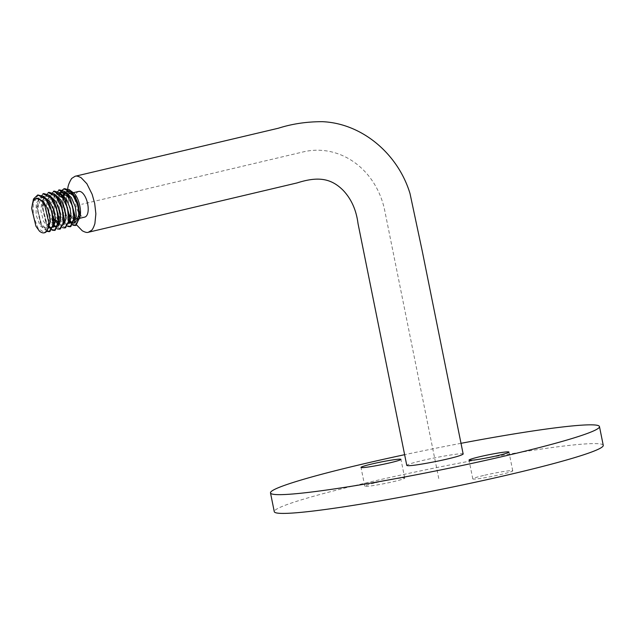 <?xml version="1.0" encoding="UTF-8"?>
<svg xmlns="http://www.w3.org/2000/svg" width="635" height="635" viewBox="0 0 635 635"><rect width="100%" height="100%" fill="white"/><g stroke="black" fill="none" stroke-linecap="round" stroke-linejoin="round"><path stroke-width="0.48" stroke-dasharray="3.17 2.38" d="M75.271 198.358A13.184 5.89 -103.3 0 0 75.787 204.668A13.184 5.89 -103.3 0 0 84.757 217.099M78.692 191.437A13.184 5.89 -103.3 0 0 75.319 197.675M67.58 194.183L68.763 205.145L71.525 214.828L76.756 225.052M67.786 189.444L67.58 193.342M463.169 454.057C464.812 452.39 438.92 456.533 422.021 460.621C412.512 462.875 407.44 464.479 406.789 465.431M483.592 475.48A20.376 1.349 -11.4 0 0 472.797 478.885A20.376 1.349 -11.4 0 0 493.038 476.179A20.376 1.349 -11.4 0 0 512.747 470.829A20.376 1.349 -11.4 0 0 483.592 475.48M603.25 445.333A167.799 11.12 -11.4 0 0 363.149 483.608A167.799 11.12 -11.4 0 0 274.272 511.667M461.01 443.317A167.799 11.12 -11.4 0 0 404.622 454.692M375.571 482.767A20.376 1.349 168.6 0 1 404.725 478.123A20.376 1.349 168.6 0 1 385.016 483.473A20.376 1.349 168.6 0 1 364.776 486.172A20.376 1.349 168.6 0 1 375.571 482.767M73.144 224.766L67.048 216.519A19.177 8.565 76.7 0 1 65.722 213.416M63.587 205.28A19.177 8.565 76.7 0 1 63.111 199.541L63.595 197.104M61.841 190.349L58.888 198.144L59.341 209.344L62.841 219.893L67.929 226.004M60.714 193.619L57.769 193.302L52.61 204.16L54.364 194.064L59.396 189.841L54.134 196.858L54.165 210.788L59.071 223.568L65.603 227.79M55.499 194.858L52.554 194.54L47.395 205.399L49.149 195.294L54.173 191.079L48.919 198.096L48.943 212.019L53.848 224.79L60.388 229.021L59.587 229.211M51.967 230.132L46.545 224.068L42.22 205.081L43.934 196.525L48.958 192.31L44.061 198.056L43.228 209.883L46.569 222.345L52.276 229.703M46.744 231.362L41.323 225.298L37.005 206.304L38.711 197.763L43.744 193.548L38.838 199.295L38.005 211.122L41.354 223.576L47.061 230.934M38.521 194.778L33.266 201.795L33.29 215.725L38.195 228.489L44.736 232.72M36.1 226.528L31.782 207.534M57.182 228.894L51.03 221.464L53.832 225.274M62.397 227.663L56.245 220.226M67.62 226.433L61.46 218.996L67.826 224.179L69.048 223.528M65.937 192.389L62.992 192.072L57.833 202.93L59.372 193.302M72.835 225.195L66.683 217.765L69.485 221.575M68.588 212.995A13.184 5.89 76.7 0 1 66.604 206.843A13.184 5.89 76.7 0 1 66.159 203.851M66.238 198.953A13.184 5.89 76.7 0 1 67.453 195.255M74.073 219.21A13.184 5.89 76.7 0 1 71.183 217.146M67.048 216.519L68.929 219.504M72.501 222.901L73.835 223.488M69.048 189.532L64.54 192.738M63.381 196.786L63.317 197.191M63.23 197.953L63.111 199.541M43.331 203.271L44.958 205.93M48.919 221.988L45.553 229.449L40.14 225.862L36.1 215.059L36.179 203.279L40.719 197.334L45.387 198.684M52.84 226.473L50.768 228.211M48.324 227.703L43.617 221.432L40.91 210.907L41.719 200.954L45.934 196.104L50.602 197.445M53.586 226.505L48.863 220.266L46.133 209.733L46.926 199.739L51.149 194.874L55.816 196.207M63.278 224.004L61.206 225.75L58.245 224.893M54.126 219.123L51.26 203.168L56.372 193.635L57.769 193.302M68.493 222.774L66.421 224.512L61.008 220.924L56.967 210.114L57.047 198.342L61.587 192.405L62.992 192.072M69.239 222.798L62.73 211.399L62.667 195.802M64.397 192.675L68.207 190.841L65.246 193.08M71.152 191.159L68.207 190.841M71.644 223.282L74.263 222.298M58.714 223.718L62.611 225.417L63.825 224.758M56.039 226.973L58.611 225.996M50.276 196.088L47.339 195.77L42.18 206.621L45.807 222.694L48.57 226.473M50.832 228.203L53.388 227.227M43.632 196.929L42.116 197.009L36.957 207.867L40.592 223.925L46.958 229.116L48.093 228.529M36.901 198.239L32.409 204.01M438.761 478.504L384.754 210.661A76.144 67.937 -93.9 0 0 303.443 151.852L81.724 204.272M512.747 470.829L508.968 452.072M472.797 478.885L469.019 460.129M404.725 478.123L400.939 459.359M364.776 486.172L360.998 467.416M64.611 188.611L63.81 188.801M65.603 227.782L64.802 227.973M72.715 192.85L72.08 193M41.331 225.322L40.592 223.933M37.005 206.311L36.957 207.867M46.553 224.084L45.807 222.694M42.22 205.081L42.18 206.637M45.553 229.449L46.958 229.116M61.206 225.75L62.611 225.417M66.421 224.512L67.826 224.179M40.719 197.334L42.116 197.009M45.934 196.104L47.339 195.77M51.157 194.874L52.554 194.54"/><path stroke-width="0.95" d="M80.042 218.218L84.757 217.099A13.184 5.89 -103.3 0 0 87.455 202.914A13.184 5.89 -103.3 0 0 78.692 191.437L73.708 192.619M75.319 197.675A13.184 5.89 -103.3 0 0 75.271 198.358M76.756 225.052L82.232 230.751C85.098 232.315 87.146 232.823 88.352 232.267L91.654 230.235C90.876 230.799 92.837 230.235 94.901 223.544L95.869 213.812L94.686 203.398L92.154 194.334L86.884 183.753L81.224 177.792C78.351 176.22 76.311 175.72 75.097 176.276L71.684 178.435C68.977 182.816 67.683 186.492 67.786 189.444M67.58 193.342L67.58 194.183M88.352 232.259L297.156 182.904C317.897 176.292 331.041 178.102 343.281 190.468C351.417 199.144 356.33 210.193 358.029 223.615L406.789 465.431C408.448 466.32 418.79 464.876 437.809 461.113C453.009 457.906 461.462 455.557 463.169 454.057L422.243 251.055L410.019 193.58C398.042 153.845 362.045 123.365 322.397 121.682C306.8 121.65 292.108 123.833 278.336 128.238L75.105 176.276M479.806 456.716A20.376 1.349 -11.4 0 0 469.019 460.129A20.376 1.349 -11.4 0 0 489.26 457.422A20.376 1.349 -11.4 0 0 508.968 452.072A20.376 1.349 -11.4 0 0 479.806 456.716M404.622 454.692A167.799 11.12 -11.4 0 0 359.362 464.852A167.799 11.12 -11.4 0 0 270.494 492.911L274.272 511.667A167.799 11.12 -11.4 0 0 440.96 489.402A167.799 11.12 -11.4 0 0 603.25 445.333L599.472 426.577A167.799 11.12 -11.4 0 0 461.01 443.317M270.494 492.911A167.799 11.12 -11.4 0 0 437.182 470.646A167.799 11.12 -11.4 0 0 599.472 426.577M371.785 464.01A20.376 1.349 168.6 0 1 400.939 459.359A20.376 1.349 168.6 0 1 381.238 464.717A20.376 1.349 168.6 0 1 360.998 467.416A20.376 1.349 168.6 0 1 371.785 464.01M36.266 198.39A16.177 7.231 -103.3 0 1 43.331 203.271L44.871 205.772L48.887 223.076L47.276 230.584A19.177 8.565 76.7 0 1 44.394 232.799A19.177 8.565 76.7 0 1 39.433 231.116L35.957 226.251L31.75 208.796L32.409 204.01A16.177 7.231 -103.3 0 1 36.266 198.39L43.204 201.057L48.49 210.495L50.332 221.599L48.093 228.529M65.722 213.416A19.177 8.565 76.7 0 1 63.587 205.28M73.144 224.766L76.041 225.322L80.185 216.122L75.517 197.136L70.16 190.302L64.611 188.611L61.841 190.349M67.929 226.004L70.826 226.552L74.962 217.368L70.302 198.382L64.953 191.54L59.396 189.841M65.603 227.79L69.747 218.599L65.087 199.62L59.73 192.77L54.173 191.079M60.388 229.021L64.532 219.837L59.873 200.85L54.523 194.008L48.958 192.31M52.276 229.703L55.174 230.251L59.309 221.075L54.658 202.089L49.3 195.239L43.744 193.548M47.061 230.934L49.959 231.489L54.094 222.306L49.443 203.327L44.077 196.477L37.719 194.969L45.569 198.89L51.776 211.352L53.11 224.965L49.149 231.672L46.744 231.362M44.394 232.799L47.276 230.584M39.433 231.116L35.957 226.251M31.782 207.534L33.496 198.985L37.719 194.969M42.934 193.731L50.776 197.644L56.991 210.121L58.325 223.742L54.372 230.441L51.967 230.132M48.157 192.5L55.999 196.421L62.206 208.875L63.54 222.496L59.587 229.211L57.182 228.894M50.316 219.694L47.593 208.399M53.372 191.27L61.214 195.183L67.429 207.661L68.763 221.266L64.802 227.973L62.397 227.663M55.531 218.464L52.816 207.161M58.587 190.032L66.429 193.945L72.644 206.407L73.977 220.035L70.025 226.743L67.62 226.433M60.746 217.226L58.031 205.938M59.372 193.302L63.81 188.801L71.652 192.722L77.859 205.184L79.192 218.797L75.24 225.504L72.835 225.195M65.969 215.995L63.254 204.7M66.159 203.851A13.184 5.89 76.7 0 1 66.056 201.573M66.056 201.438A13.184 5.89 76.7 0 1 66.238 198.953M67.921 194.62A13.184 5.89 76.7 0 1 69.509 193.611A13.184 5.89 76.7 0 1 78.28 205.089A13.184 5.89 76.7 0 1 75.573 219.273A13.184 5.89 76.7 0 1 74.835 219.337M74.565 219.313A13.184 5.89 76.7 0 1 74.073 219.21M71.183 217.146A13.184 5.89 76.7 0 1 69.771 215.209M69.628 214.971A13.184 5.89 76.7 0 1 68.588 212.995M68.929 219.504L69.445 220.162M69.636 220.393L72.501 222.901M73.835 223.488L79.962 217.249A16.177 7.231 76.7 0 0 74.493 193.635L69.048 189.532M64.54 192.738L63.381 196.786M63.317 197.191L63.23 197.953M44.871 205.772L48.887 223.076M45.387 198.684L49.379 203.303M49.435 203.319L54.134 220.75L54.094 222.313M54.102 221.464L52.84 226.473M50.832 228.203L48.324 227.703M50.602 197.445L54.594 202.065M54.658 202.081L59.357 219.512L59.309 221.075M59.317 220.242L55.991 226.981L53.586 226.505M55.816 196.207L59.809 200.827M60.611 202.224L64.532 219.845M64.54 219.012L63.278 224.004M58.245 224.893L54.126 219.123M56.372 193.635L65.032 199.596M65.087 199.62L69.787 217.051L69.747 218.607M69.755 217.773L68.493 222.774M61.587 192.405L70.247 198.366M70.31 198.382L75.009 215.821L74.962 217.376M74.97 216.543L71.644 223.282L69.239 222.798M62.667 195.802L64.397 192.675M66.81 191.167L75.462 197.128M75.525 197.152L80.224 214.582L79.962 217.249M74.493 193.635L71.152 191.159M65.246 193.08L63.595 197.104M63.071 204.033L65.865 216.083M69.485 221.575L72.184 223.004M74.263 222.298L76.367 216.44L75.359 206.947L71.422 197.668L65.937 192.389M57.856 205.272L60.65 217.313M69.048 223.528L71.152 217.678L70.136 208.177L66.207 198.898L60.714 193.619M52.634 206.502L55.428 218.551M56.245 220.226L58.714 223.718M63.825 224.758L65.929 218.908L64.921 209.415L60.992 200.128L55.499 194.858M47.419 207.74L50.213 219.781M53.832 225.274L56.531 226.703M58.611 225.996L60.714 220.147L59.698 210.645L55.769 201.366L50.276 196.088M48.57 226.473L51.316 227.941M53.388 227.227L55.531 220.845L54.126 210.59L49.554 201.176L43.632 196.929M76.041 225.322L75.24 225.512M70.826 226.552L70.025 226.743M55.174 230.251L54.372 230.441M49.959 231.489L49.149 231.672M73.493 192.667L72.715 192.85M72.08 193L69.509 193.611M79.756 218.281L75.573 219.273M80.185 216.146L80.224 214.574M59.873 200.85L60.611 202.232M31.782 207.55L31.75 208.796"/></g></svg>
